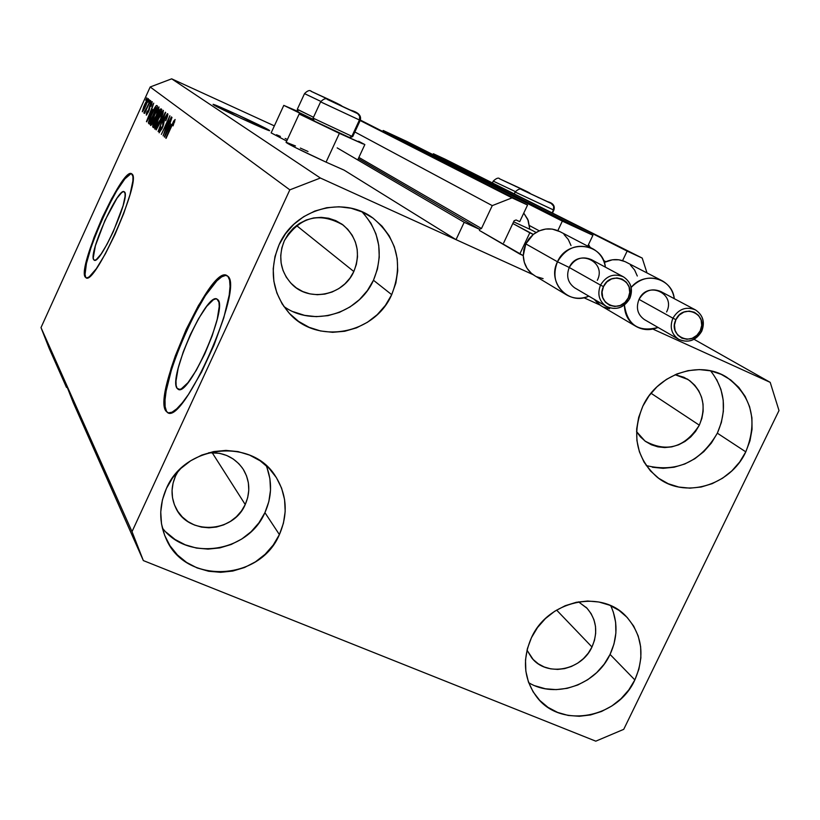 <?xml version="1.0" encoding="UTF-8"?>
<svg xmlns="http://www.w3.org/2000/svg" width="820" height="820" viewBox="0 0 820 820"><rect width="100%" height="100%" fill="white"/><g stroke="black" fill="none" stroke-linecap="round" stroke-linejoin="round"><path stroke-width="1.23" d="M445.096 159.183L642.214 258.085L647 272.937L642.214 258.085L445.096 159.183L627.136 251.104L642.214 258.085L433.39 153.75L432.981 154.621L433.39 153.75L445.096 159.183M622.585 260.647L627.136 251.104L622.585 260.647M605.816 261.683L603.52 260.463L605.816 261.683M406.863 141.45L592.922 235.278L587.755 246.154L592.922 235.278L562.335 221.123L383.196 130.482L406.863 141.45L592.922 235.278L562.335 221.123L383.196 130.482L382.745 131.446L383.196 130.482L406.863 141.45M557.836 230.625L562.335 221.123L557.836 230.625M539.263 230.83L529.556 225.623L539.263 230.83M514.119 220.744L503.685 242.863L514.119 220.744L516.098 219.975L514.119 220.744M519.726 221.636L516.098 219.975L519.726 221.636L527.557 205.041L360.369 120.079L527.557 205.041L519.726 221.636M360.164 120.53L512.049 197.856L527.557 205.041L512.049 197.856L360.164 120.53M354.865 131.979L492.256 205.625L512.049 197.856L492.256 205.625L354.865 131.979M358.883 157.419L481.473 228.513L492.256 205.625L481.473 228.513L479.495 229.292L358.309 158.66L479.495 229.292L481.473 228.513L358.883 157.419M337.174 147.887L464.192 222.302L479.495 229.292L464.192 222.302L337.174 147.887M344.092 170.129L456.033 239.645L464.192 222.302L456.033 239.645L344.092 170.129L326.063 162.145L344.092 170.129M599.748 304.927L583.861 297.721L599.748 304.927M533.082 274.649L320.384 178.022L171.677 78.833L320.384 178.022L533.082 274.649M177.048 388.29L179.816 389.459L177.048 388.29L176.115 385.41L176.003 380.972L178.176 368.221L183.219 351.975L190.353 334.621L198.553 318.662L206.64 306.413L213.425 299.72L215.998 298.839L217.864 299.7C228.339 307.787 188.702 397.259 178.186 389.315L177.048 388.29C167.967 377.651 206.281 291.992 217.003 299.044L218.96 302.272L219.227 306.495L217.238 319.195L212.154 335.882L204.764 353.912L196.236 370.384L187.954 382.694L181.22 388.946L178.77 389.49L177.048 388.29M93.716 259.735L94.915 260.258L93.716 259.735L93.244 257.91L95.407 245.692L104.98 220.406L116.963 198.255L121.678 192.608L123.369 191.634L124.527 191.972C130.831 196.339 100.214 265.208 94.218 260.196L93.716 259.735C88.191 253.872 117.998 187.175 124.138 191.685L125.091 193.623L125.04 196.534L123.102 205.656L113.334 231.568L107.03 244.268L101.075 254.077L96.401 259.489L94.782 260.278L93.716 259.735M131.774 173.82C121.729 169.053 77.746 267.966 85.731 277.283L85.218 277.068C77.152 267.566 122.129 167.044 131.518 173.686L132.942 176.505L132.891 180.871L129.99 194.719L123.717 213.538L115.056 234.356L105.401 253.78L96.319 268.714L89.247 276.842L86.797 277.959L85.218 277.068L84.778 269.544L87.904 255.573L94.085 237.298L102.387 217.382L111.633 198.676L120.489 183.864L127.664 175.183L130.267 173.635L132.051 174.065C141.932 180.082 95.079 285.647 86.028 277.826L86.315 277.918M226.976 275.561C209.992 267.146 153.35 394.307 166.48 411.199L165.814 410.922C152.571 393.805 210.289 265.055 226.658 275.407L227.857 276.268L229.579 280.071L230.051 286.385L229.221 295.026L223.778 317.883L214.03 345.056L201.546 372.095L188.405 394.533L182.265 402.866L176.741 408.821L172.056 412.183L168.366 412.88L165.814 410.922L164.461 406.423L164.359 399.606L165.466 390.75L171.093 368.375L175.388 355.685L186.13 329.568L198.471 305.501L210.689 286.908L216.193 280.563L221.01 276.565L224.957 275.11L227.857 276.268C244.309 287.523 183.547 425.047 167.639 412.644L165.814 410.922L168.069 412.808M269.093 130.185L269.616 130.616C271.348 132.543 217.566 107.779 213.477 104.755L236.334 114.246L269.616 130.616L240.947 118.285L213.077 104.417C211.775 102.695 264.112 126.782 269.093 130.185L269.093 130.185M699.327 425.17C684.823 447.556 666.691 452.845 644.95 441.016L636.535 431.586L640.379 436.834L645.453 441.385L651.357 444.768L657.886 446.849L664.764 447.566L671.754 446.869L678.581 444.819L684.977 441.467L690.707 436.957L695.544 431.453L699.327 425.17L651.008 393.251L699.327 425.17L701.889 418.343L703.15 411.24L703.037 404.116L701.572 397.249L698.804 390.894L694.827 385.318L689.804 380.716L683.911 377.272L675.096 374.719L688.093 379.537C703.088 391.099 706.83 406.31 699.327 425.17M353.83 271.522C343.58 295.518 309.13 302.529 291.674 283.986C280.266 271.389 277.837 256.937 284.376 240.639L288.271 233.987L293.355 228.185L299.443 223.46L306.29 219.996L313.63 217.935L321.184 217.351L328.646 218.253L335.749 220.621L342.196 224.342L347.752 229.292L352.2 235.258L355.378 242.013L357.171 249.3L357.51 256.834L356.372 264.337L353.83 271.522L349.955 278.123L344.912 283.863L338.885 288.558L332.1 292.012L324.822 294.093L317.33 294.718L309.888 293.867L302.805 291.571L296.338 287.912L290.741 283.023L286.231 277.088L282.982 270.344L281.127 263.035L280.737 255.461L281.834 247.896L284.376 240.639C299.7 216.736 319.298 211.55 343.18 225.08C357.417 237.8 360.964 253.277 353.83 271.522L296.481 225.52L353.83 271.522M245.231 504.546C233.372 533.184 188.067 535.511 175.767 507.836C170.888 497.453 170.816 486.813 175.562 475.928L178.309 470.967L175.562 475.928L173.092 483.021L172.056 490.391L172.507 497.74L174.424 504.792L177.735 511.28L182.296 516.959L187.934 521.592L194.422 525.015L201.525 527.106L208.967 527.793L216.449 527.034L223.706 524.861L230.451 521.376L236.426 516.713L241.418 511.024L245.231 504.546L212.113 452.589L245.231 504.546L247.712 497.525L248.778 490.216L248.378 482.898L246.523 475.856L243.284 469.358C249.895 480.53 250.541 492.266 245.231 504.546M591.978 646.99C581.513 670.647 546.694 677.135 531.832 658.009L527.004 650.168L533.143 659.475L538.258 663.8L544.193 666.967L550.732 668.864L557.631 669.417L564.611 668.618L571.407 666.476L577.772 663.103L583.461 658.603L588.258 653.171L591.978 646.99L556.595 610.07L591.978 646.99L594.479 640.307L595.668 633.378L595.505 626.449L593.967 619.807L591.138 613.698L587.12 608.358L578.51 601.859L586.782 607.999C596.56 619.284 598.293 632.281 591.978 646.99M528.695 682.691C555.468 699.101 596.191 684.813 610.059 654.422L634.844 679.913C617.685 718.556 560.562 728.898 536.874 697.154C523.755 679.39 521.951 659.557 531.462 637.652L527.403 648.589L525.507 659.926L525.856 671.191L528.428 681.963L533.113 691.824L539.724 700.393L547.996 707.342L557.6 712.416L568.178 715.44L579.32 716.28L590.595 714.937L601.572 711.452L611.864 705.969L621.047 698.691L628.807 689.897L634.844 679.913L638.913 669.12L640.871 657.927L640.645 646.744L638.216 636.012L633.696 626.131L627.218 617.48L619.049 610.398L609.496 605.17L598.907 602.003L587.694 601.019L576.306 602.28L565.175 605.724L554.73 611.238L545.403 618.598L537.541 627.515L531.462 637.652C547.76 600.824 600.701 588.975 625.875 616.086C642.285 634.403 645.278 655.682 634.844 679.913L610.059 654.422C617.737 637.683 617.962 621.447 610.746 605.713M162.329 527.936C187.718 561.803 248.091 552.485 264.921 512.633L279.394 534.589C259.858 581.646 184.961 584.762 166.009 538.545C158.844 522.135 158.988 505.427 166.439 488.412L162.411 499.944L160.751 511.916L161.499 523.847L164.625 535.296L170.006 545.792L177.427 554.955L186.581 562.428L197.118 567.932L208.628 571.263L220.683 572.319L232.798 571.048L244.534 567.512L255.45 561.843L265.127 554.269L273.214 545.064L279.394 534.589L283.433 523.221L285.186 511.403L284.571 499.564L281.608 488.166L276.401 477.64L269.144 468.394L260.094 460.779L249.608 455.11L238.077 451.605L225.951 450.405L213.692 451.574L201.781 455.069L190.691 460.758L180.861 468.425L172.671 477.763L166.439 488.412C184.613 444.706 251.75 437.501 275.387 476.082C286.959 494.501 288.291 514.007 279.394 534.589L264.921 512.633C271.963 496.858 272.383 481.166 266.192 465.555M283.771 306.403C312.83 327.559 358.76 313.998 373.459 280.255L391.704 294.667C374.73 334.334 317.237 345.179 289.429 313.445C272.189 293.181 268.755 270.252 279.118 244.678L274.987 256.486L273.204 268.796L273.839 281.116L276.863 292.965L282.152 303.912L289.491 313.506L298.582 321.399L309.068 327.293L320.558 330.972L332.602 332.315L344.738 331.26L356.515 327.856L367.493 322.25L377.251 314.644L385.42 305.337L391.704 294.667L395.865 283.033L397.72 270.887L397.218 258.679L394.369 246.861L389.254 235.904L382.079 226.217L373.1 218.181L362.655 212.113L351.155 208.249L339.029 206.763L326.749 207.706L314.808 211.058L303.656 216.695L293.744 224.383L285.452 233.843L279.118 244.678C294.452 208.987 343.272 195.293 372.885 218.028C397.321 238.569 403.594 264.122 391.704 294.667L373.459 280.255C383.914 254.641 380.08 231.824 361.968 211.806M646.242 465.586C676.736 472.812 700.434 462.019 717.336 433.185L745.79 451.851C730.271 486.045 683.726 499.359 656.902 476.943C636.053 458.042 631.369 434.446 642.839 406.156L638.678 417.339L636.668 428.973L636.914 440.586L639.385 451.738L643.966 461.998L650.496 470.957L658.696 478.296L668.249 483.728L678.796 487.049L689.928 488.156L701.213 487.008L712.231 483.646L722.563 478.214L731.819 470.905L739.671 462.008L745.79 451.851L749.972 440.822L752.043 429.331L751.919 417.81L749.603 406.699L745.175 396.429L738.789 387.378L730.692 379.916L721.18 374.33L710.622 370.835L699.429 369.594L688.031 370.65L676.859 373.971L666.373 379.424L656.963 386.814L649.02 395.845L642.839 406.156C657.404 373.961 699.696 359.611 726.879 377.343C751.868 395.937 758.172 420.783 745.79 451.851L717.336 433.185C727.33 410.154 725.085 389.367 710.571 370.824M299.167 114L313.896 120.294L299.167 114L339.377 133.363L299.167 114L286.077 142.424C289.234 144.72 302.57 151.29 326.063 162.145L339.377 133.363L362.829 143.859L358.606 141.276L364.849 144.566L339.377 133.363L326.063 162.145L295.928 147.836L286.088 142.393M283.792 105.38L313.763 119.935L283.792 105.38L298.049 111.489L283.792 105.38L271.143 132.881L286.703 141.05L271.154 132.861M595.791 741.167L143.346 560.583L73.236 402.599L143.346 560.583L132.02 531.657L64.247 379.711L73.236 402.599L64.247 379.711L132.02 531.657L289.829 189.85L150.183 86.981L41 327.59L64.247 379.711L41 327.59L49.169 348.367L66.461 387.347L49.169 348.367L41 327.59L150.183 86.981L289.829 189.85L320.384 178.022L289.829 189.85L132.02 531.657L143.346 560.583L595.791 741.167L623.733 729.339L595.791 741.167M67.394 387.737L66.461 387.347L57.707 365.043L66.461 387.347L67.394 387.737M274.362 125.88L171.677 78.833L150.183 86.981L171.677 78.833L274.362 125.88M652.925 329.097L770.205 382.366L694.089 339.326L770.205 382.366L779 410.553L623.733 729.339L779 410.553L770.205 382.366L652.925 329.097M276.483 134.757L280.399 136.407M285.145 138.477L287.43 139.482M286.672 142.475L295.477 145.96M300.356 148.082L308.012 151.505M164.574 131.794L171.359 116.891L163.129 135.843L168.438 119.74L161.397 134.367L169.873 115.733L164.574 131.794L169.873 115.733L161.397 134.367L168.438 119.74L163.129 135.843L171.359 116.891L164.574 131.794M164.389 118.418L167.382 113.683L167.885 114.38L167.249 117.024L165.763 120.694L166.788 116.02L165.015 117.906L163.016 126.372L159.183 132.799L160.792 126.536L160.187 130.626L162.637 126.321L162.944 122.313L164.389 118.418L162.801 123.174L162.698 126.095L160.136 130.616L160.792 126.536L159.1 132.748L162.196 128.33L164.697 118.592L166.685 115.856L165.763 120.694L167.7 113.713L164.389 118.418M156.189 129.919L165.384 112.237L158.096 131.548L164.564 114.513L156.189 129.919L164.564 114.513L158.096 131.548L165.671 112.463L156.189 129.919M163.385 110.351L162.032 116.184L156.712 127.264L155.41 128.945L154.703 128.709L156.353 122.897L160.925 113.201L163.385 110.351L161.325 112.535L158.075 118.869C155.656 124.138 154.58 127.551 154.847 129.109L154.918 129.15C156.148 128.514 157.932 125.583 160.269 120.345L162.862 113.847L163.385 110.351M158.988 106.938L157.645 112.678L152.776 123.02L150.48 125.306L151.813 120.017L156.179 110.474L158.988 106.938L156.979 109.101L153.77 115.353C151.382 120.56 150.316 123.922 150.572 125.45L150.644 125.491C151.854 124.865 153.607 121.965 155.913 116.799L158.475 110.382L158.988 106.938M148.041 102.131L149.178 99.62L148.041 102.131M144.504 104.734L147.651 98.892L148.287 98.656L148.082 100.173L144.843 107.963L142.342 111.766L143.992 105.872L142.29 111.745L145.909 105.698L148.225 98.564L144.504 104.734M175.131 119.484L173.061 125.88L174.168 121.862L173.163 122.887L166.071 138.354L173.655 121.135L175.131 119.484L171.616 125.296L165.773 138.108L173.163 122.887L174.117 121.688L173.061 125.88L175.131 119.484M152.694 109.583L146.708 121.831L153.74 103.166L151.823 108.875L152.694 109.583L151.823 108.875L153.74 103.166L146.452 121.616L152.694 109.583M149.783 105.39L151.925 101.772L151.874 104.191L151.013 106.344L151.474 103.638L150.388 104.847L149.137 110.228L146.534 115.025L146.431 113.17L147.323 110.905L147.057 113.211L148.236 111.581L149.783 105.39L148.092 111.899L147.057 113.211L147.323 110.905L146.288 115.087L148.471 111.848L150.183 105.278L151.423 103.545L151.013 106.344L152.274 101.721L149.783 105.39M149.773 103.484L150.911 100.973L149.773 103.484M147.159 107.02L150.173 100.388L144.617 113.385L145.294 111.141L144.053 113.15L144.043 112.278L147.159 107.02L144.043 112.278L143.971 113.16L145.294 111.141L144.617 113.385L150.429 100.593L147.159 107.02M145.714 100.286L146.841 97.795L145.714 100.286M151.679 113.806L155.79 106.057L156.63 105.462L157.522 106.108L149.353 124.086L148.399 122.815L149.537 118.859L151.679 113.806L148.399 122.815L149.353 124.086L157.522 106.108L156.681 105.472C155.575 105.975 153.904 108.752 151.679 113.806L151.679 113.806M157.84 113.57L160.3 109.152L161.868 109.501L153.596 127.705L152.684 126.864L152.797 125.47L157.532 114.246L154.16 121.873L152.797 127.028L153.596 127.705L161.868 109.501L160.986 108.814L157.84 113.57M170.96 124.199L164.605 137.114L171.985 117.373L169.976 123.41L170.96 124.199L169.976 123.41L171.985 117.373L164.328 136.868L170.96 124.199M174.701 121.954L174.117 121.688L174.701 121.954M151.669 111.592L147.426 119.863L150.962 111.028L152.048 111.52L150.962 111.028L151.946 111.725L150.962 111.028L147.426 119.863L151.669 111.592M152.007 103.812L151.403 103.535M149.189 110.085L148.543 109.788L149.189 110.085M145.622 111.171L145.027 110.905L145.622 111.171M145.652 105.493L143.08 109.921L143.654 110.177L143.1 109.931L144.812 104.816L147.374 100.368L147.948 100.635L147.395 100.378L145.939 105.626L147.221 100.419L143.49 107.973L143.5 109.593L145.652 105.493M149.455 123.851L148.645 123.482L149.455 123.851M149.671 123.389L148.399 122.815L149.671 123.389M156.302 108.004L150.347 121.903L149.414 120.735L151.925 114.041L154.016 109.747L155.769 107.605L156.661 108.014L155.595 107.584L154.959 108.158L150.798 116.614L149.424 120.612L150.05 121.77L156.302 108.004M155.656 116.542L151.526 123.348L154.016 115.63L158.004 109.039L158.772 109.388L158.034 109.05L155.964 116.686L158.137 109.593L157.788 109.06L156.364 110.946L151.434 122.959L152.346 123.717L151.577 123.369L155.656 116.542M153.709 127.438L152.797 127.028L153.709 127.438M157.573 118.941L156.179 118.305L157.573 118.941M156.763 119.925L154.601 125.491L153.852 124.978L154.56 121.79L155.933 119.484L157.132 119.915L155.821 119.587L153.996 123.143L153.637 124.578L154.293 125.357L156.763 119.925M160.628 111.407L158.034 117.936L157.225 117.383L158.116 113.775L159.715 111.007L161.007 111.397L159.644 111.079L157.512 115.2L157.05 117.014L157.727 117.793L160.628 111.407M161.847 112.76L161.325 112.535L161.847 112.76M155.902 127.008L160.013 120.089L155.861 126.997L158.332 119.146L162.37 112.473L163.17 112.832L162.411 112.494L160.32 120.232L162.36 112.463L158.086 119.669L155.821 125.788L155.769 126.905L156.651 127.346L155.861 126.997M167.505 116.225L166.634 115.825M163.528 124.824L162.832 124.507L163.528 124.824M163.764 123.605L162.801 123.174L163.764 123.605M169.863 126.321L165.353 135.034L169.074 125.685L170.293 126.239L169.074 125.685L170.171 126.464L169.074 125.685L165.353 135.034L169.863 126.321M652.341 467.226L663.154 468.322L674.112 467.226L684.803 463.987L694.827 458.728L703.806 451.646L711.411 443.025L717.336 433.185L721.364 422.484L723.353 411.332L723.209 400.15L720.923 389.367L716.598 379.393M293.427 311.764L304.558 315.351L316.233 316.653L328 315.649L339.408 312.369L350.027 306.946L359.478 299.597L367.38 290.587L373.459 280.255L377.466 268.991L379.25 257.224L378.748 245.395L375.96 233.956L370.999 223.337L364.029 213.948M166.142 532.19L175.019 539.457L185.238 544.808L196.39 548.067L208.065 549.113L219.811 547.903L231.178 544.49L241.746 539.027L251.125 531.698L258.946 522.791L264.921 512.633L268.827 501.625L270.508 490.165L269.903 478.685L267.012 467.625M243.273 469.347C235.145 457.56 223.645 452.015 208.762 452.732L219.596 453.316L226.709 455.479L233.187 458.964L238.784 463.659L242.289 467.871M535.101 685.817L545.382 688.769L556.196 689.62L567.143 688.339L577.813 684.977L587.786 679.678L596.704 672.625L604.227 664.097L610.059 654.422L613.995 643.946L615.881 633.071L615.625 622.216L613.247 611.781M225.623 275.397L221.677 276.863L216.849 280.85L205.369 295.61L192.864 317.34L181.107 342.883L171.749 368.651L166.132 391.027L165.025 399.883L165.138 406.71L166.48 411.199M130.78 173.861L124.876 178.873L116.696 190.855L107.481 207.921L98.543 227.591L91.174 247.035L86.428 263.466L85.054 274.433L85.731 277.283M527.127 192.177L529.402 193.212L527.127 192.177M527.373 192.331L546.274 201.136L527.373 192.331M551.235 203.473L521.653 189.645L551.542 203.596L553.695 206.209L553.479 209.951L553.695 206.209L551.235 203.473M515.257 192.085L553.479 209.951L515.144 192.003M552.096 212.872L553.479 209.951L552.096 212.872M521.94 189.758L547.596 201.679C553.09 203.083 555.181 205.892 553.869 210.084L553.479 209.951M539.16 197.886L537.694 197.21L539.16 197.886M529.956 193.571L529.249 193.243L529.956 193.571M333.074 102.1L335.8 103.34L333.074 102.1M320.763 101.946L359.447 119.997L351.893 136.294L313.096 118.121L351.893 136.294L359.652 119.474L359.662 116.173L357.674 113.652L327.764 99.62L357.756 113.611L327.334 99.435L357.674 113.652L359.662 116.173L359.447 119.997L320.61 101.844L313.096 118.131L314.142 120.97L349.146 137.36L352.733 136.571L349.146 137.36L314.142 120.97M327.908 99.681L350.519 110.146C358.401 112.309 361.651 115.692 360.257 120.325L359.447 119.997M349.914 137.616L352.723 136.581M314.244 120.97L314.972 121.237M352.19 111.018L335.8 103.34L352.19 111.018M332.869 102.049L349.33 109.757L332.869 102.049M345.968 108.199L344.492 107.512L345.968 108.199M336.456 103.761L335.575 103.34L336.456 103.761M316.612 93.869L319.287 95.079L316.612 93.869M316.377 93.798L335.349 102.623L316.377 93.798M298.285 112.114L313.63 119.587L298.326 112.155L297.27 109.367L313.496 117.27L298.224 109.706M339.91 104.775L310.995 91.286L339.91 104.775M304.681 93.716L320.835 101.403L304.527 93.613L297.27 109.367M298.398 112.125L299.136 112.401M329.107 99.784L327.744 99.148L329.107 99.784M319.892 95.479L319.062 95.079L319.892 95.479M504.864 181.271L507.108 182.296L504.864 181.271M505.048 181.394L523.375 189.922L505.048 181.394M528.141 192.177L499.544 178.801L528.141 192.177M493.363 181.179L515.36 191.593L493.25 181.097L492.389 182.911M516.559 186.806L515.196 186.181L516.559 186.816M507.641 182.635L506.965 182.317L507.641 182.635M666.578 311.979C676.295 293.529 647.41 280.214 639.016 299.382L672.912 318.18L639.016 299.382C644.51 290.434 651.787 287.82 660.838 291.541L695.606 309.991C703.027 315.126 704.985 322.209 701.51 331.239C705.015 322.086 702.976 314.962 695.391 309.868C686.053 306.198 678.56 308.966 672.912 318.18L675.926 319.636C683.388 302.672 708.87 314.398 700.249 330.747L701.674 331.352L700.249 330.747L701.715 325.366L701.11 319.964L698.527 315.341L694.345 312.225L689.22 311.077L683.911 312.082L679.237 315.085L675.926 319.636L674.46 325.027L675.075 330.45L677.679 335.062L681.861 338.168L686.986 339.295L692.275 338.281L696.928 335.277L700.249 330.747C692.838 347.639 667.336 336.067 675.926 319.636L672.912 318.18C678.56 308.966 686.053 306.198 695.391 309.868M674.276 298.675C672.441 278.103 644.407 270.692 631.174 287.441C640.512 277.867 650.875 275.663 662.252 280.819C669.018 284.724 673.025 290.68 674.276 298.675M626.408 262.287C619.233 258.648 611.853 258.7 604.278 262.431L612.376 259.796L618.915 259.807L625.096 261.631L662.252 280.819M588.524 244.524L590.205 247.435L588.524 244.524M637.294 276.022L634.639 270.057L630.477 265.137M635.572 326.155C628.284 321.317 624.573 314.285 624.43 305.081C627.423 325.027 638.626 332.479 658.04 327.446C650.127 330.696 642.644 330.276 635.572 326.155L600.916 305.716L594.274 299.341L598.036 303.584L601.767 306.219M603.418 307.049L609.598 308.832M639.016 299.382C635.756 307.838 637.529 314.562 644.346 319.554L678.386 339.162C671.324 333.976 669.499 326.985 672.912 318.18C669.468 327.159 671.395 334.212 678.704 339.347L678.386 339.162C688.082 343.395 695.842 340.802 701.674 331.352C705.179 322.383 703.15 315.259 695.606 309.991M678.704 339.347C687.57 343.19 694.981 340.853 700.936 332.325M593.178 248.993L560.019 231.681C550.876 227.191 541.969 228.093 533.307 234.397L525.804 243.878L557.477 261.775C566.384 247.189 578.284 242.925 593.178 248.993C600.025 253.001 604.084 259.048 605.365 267.146C603.294 242.792 567.225 238.62 557.477 261.775L569.254 267.484C574.82 258.402 582.22 255.799 591.456 259.663L623.62 276.945C631.103 282.172 633.112 289.337 629.637 298.408C633.132 289.193 631.051 281.998 623.374 276.811C613.852 272.998 606.236 275.766 600.517 285.114L603.499 286.559C610.972 269.411 636.935 281.352 628.274 297.875L629.78 298.511L628.274 297.875L629.729 292.433L629.083 286.959L626.429 282.275L622.175 279.107L616.947 277.929L611.566 278.933L606.841 281.957L603.499 286.559L602.044 292.012L602.71 297.496L605.375 302.17L609.649 305.327L614.867 306.485L620.227 305.47L624.942 302.447L628.274 297.875C620.863 314.941 594.879 303.164 603.499 286.559L600.517 285.114C606.236 275.766 613.852 272.998 623.374 276.811M623.62 276.945C631.216 282.305 633.265 289.501 629.78 298.511C623.846 308.115 615.943 310.708 606.062 306.27C598.969 300.971 597.124 293.919 600.517 285.114C597.083 294.124 599.051 301.247 606.41 306.475L574.635 287.82C567.799 282.726 566.005 275.94 569.254 267.484L600.517 285.114L569.254 267.484C577.659 248.122 607.056 261.662 597.308 280.307M523.755 213.097L528.264 220.539L529.812 229.251L527.783 219.35L523.755 213.097M569.254 267.484L557.477 261.775C546.694 282.223 568.547 305.973 588.832 296.153C580.765 299.361 573.149 298.829 565.974 294.544C555.099 286.272 552.26 275.346 557.477 261.775L525.804 243.878L529.023 238.702L533.307 234.397L529.812 232.798L519.778 254.026L523.262 255.625L523.847 249.628L525.804 243.878L523.262 255.625L524.298 262.287L527.065 268.324L531.339 273.285L534.989 275.868M513.617 221.81L532.016 230.266L513.617 221.81M536.075 232.46L532.016 230.266L536.075 232.46M560.039 231.691L552.28 229.087L545.649 229.057L539.16 230.871L533.307 234.397L512.818 223.511L529.812 232.798L519.778 254.026L479.392 230.42L523.262 255.625C523.662 264.142 527.26 270.702 534.045 275.294L565.974 294.544M571.007 245.528L568.28 239.481L564.027 234.499M536.823 276.801L543.106 278.626M606.41 306.475C615.471 310.493 623.026 308.166 629.073 299.505M364.838 144.587L357.725 159.921M147.374 100.368L147.948 100.635M155.769 107.605L156.661 108.004M158.004 109.039L158.772 109.388M156.179 119.464L157.143 119.894M160.013 110.946L161.007 111.397M162.37 112.473L163.17 112.832M725.228 376.37L726.879 377.343M369.984 216.06L372.885 218.028M273.695 473.714L275.387 476.082M624.563 614.826L625.875 616.086M586.782 607.999L585.982 607.2M343.18 225.08L341.438 223.809M688.093 379.537L687.078 378.912M521.786 189.686C520.341 188.303 518.127 189.082 515.134 192.013L514.253 193.879M553.869 210.084L552.465 213.056M327.785 99.62C326.093 97.918 323.695 98.666 320.599 101.854M360.257 120.325L352.733 136.571M311.508 91.481C309.95 89.769 307.623 90.487 304.527 93.613M311.62 91.532C316.018 93.695 340.074 104.201 342.124 106.221M499.718 178.873C498.58 177.376 496.418 178.124 493.24 181.107M499.862 178.934C505.212 181.476 532.221 193.53 529.986 193.428"/></g></svg>
